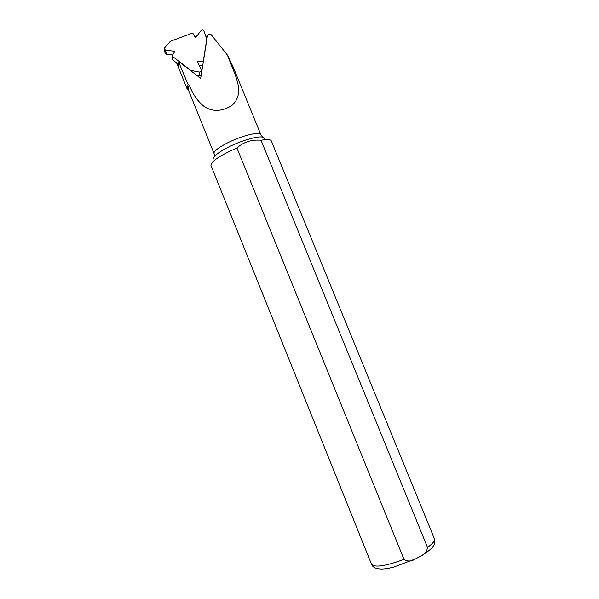 <?xml version="1.0" encoding="UTF-8"?>
<svg xmlns="http://www.w3.org/2000/svg" width="599" height="599" viewBox="0 0 599 599"><rect width="100%" height="100%" fill="white"/><g stroke="black" fill="none" stroke-linecap="round" stroke-linejoin="round"><path stroke-width="0.9" d="M199.452 72.075L201.257 71.206L201.279 69.873L197.453 61.592L203.218 61.712L206.782 38.995L203.915 31.013C203.121 29.785 202.162 29.643 201.032 30.586L195.499 37.812L192.721 32.997L170.363 41.279L164.104 48.512L165.564 50.256L174.945 51.237L171.943 55.962L190.737 70.412L199.452 72.075L199.871 75.848L196.637 75.234M171.943 55.962L172.677 59.922L178.038 64.041M172.602 54.928L166.372 54.269L164.927 52.555L164.291 49.44M202.694 65.583L199.257 65.508M201.129 75.594L199.871 75.848M171.366 54.794L172.527 55.048M194.817 36.636L197.034 35.813M188.356 89.835L186.933 88.465L188.123 84.639L189.254 85.065C192.826 94.425 197.917 101.673 204.544 106.787C212.75 111.938 221.765 111.579 231.588 105.709C246.474 92.815 234.231 74.111 227.455 55.108L233.063 66.766L260.842 134.655L262.497 137.029M186.933 88.465L178.173 66.744L178.764 62.244L188.123 84.639M178.195 66.803L176.645 62.977M260.842 134.655C259.517 132.693 253.909 133.203 244.003 136.19C228.803 140.855 212.196 150.648 214.098 153.636L187.981 88.907L189.254 85.065M178.764 62.244L180.142 62.551L200.695 78.349L207.419 35.888C208.302 34.375 209.568 33.986 211.222 34.727L227.455 55.108M415.586 558.867L393.521 567.186C386.497 568.848 385.644 568.78 382.342 569.05C376.329 569.08 372.728 567.5 371.552 564.333L210.96 165.481C211.028 161.445 219.691 155.605 236.934 147.946L404.011 559.391C407.732 561.727 411.663 561.518 415.796 558.762L420.768 556.134C424.684 554.502 426.93 551.589 427.506 547.396L261.022 140.248C267.161 139.148 270.606 139.38 271.347 140.96L434.44 538.793C434.896 542.642 434.649 544.835 433.706 545.382C432.718 547.86 428.495 551.387 421.045 555.962M261.022 140.248C251.677 139.402 243.651 141.97 236.934 147.946M207.127 37.295L205.412 35.139M165.564 50.256L166.372 54.269M427.506 547.396C432.822 543.592 435.129 540.725 434.44 538.793M214.09 158.698C211.492 155.733 229.589 145.01 246.256 139.867C257.211 136.557 263.246 136.025 264.369 138.279M371.552 564.333C374.697 567.777 385.516 566.13 404.011 559.391M201.257 71.206L201.481 73.333M188.093 89.184L187.083 88.772M214.098 153.636L214.562 156.526"/></g></svg>
